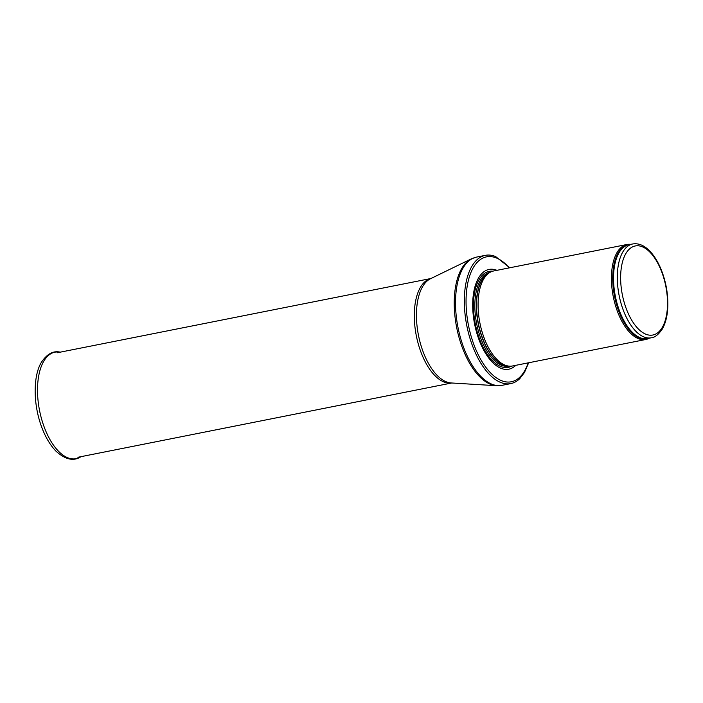 <?xml version="1.0" encoding="UTF-8"?>
<svg xmlns="http://www.w3.org/2000/svg" width="703" height="703" viewBox="0 0 703 703"><rect width="100%" height="100%" fill="white"/><g stroke="black" fill="none" stroke-linecap="round" stroke-linejoin="round"><path stroke-width="1.05" d="M630.749 244.354A48.428 23.621 78.8 0 0 626.979 244.486A48.428 23.621 78.8 0 0 613.253 296.587A48.428 23.621 78.8 0 0 645.864 339.479A48.428 23.621 78.8 0 0 649.396 338.161M626.979 244.486L493.647 270.98A48.428 23.621 78.8 0 0 490.29 272.202A48.428 23.621 78.8 0 0 479.921 323.081A48.428 23.621 78.8 0 0 508.954 366.131A48.428 23.621 78.8 0 0 512.522 365.973L645.864 339.479M496.916 270.33A50.844 24.798 78.8 0 0 474.613 324.136A50.844 24.798 78.8 0 0 515.791 365.323M509.807 267.773L495.633 256.569A65.379 31.89 78.8 0 0 485.342 255.347A65.379 31.89 78.8 0 0 466.81 325.691A65.379 31.89 78.8 0 0 510.826 383.592A65.379 31.89 78.8 0 0 519.869 378.53L524.473 372.485L528.682 362.766M632.674 243.976A47.822 23.322 78.8 0 0 619.115 295.418A47.822 23.322 78.8 0 0 651.312 337.783C654.73 337.598 658.386 334.698 662.279 329.083C665.776 322.932 667.639 314.988 667.85 305.234C667.973 292.246 665.504 279.776 660.433 267.808C657.349 260.76 653.693 255.066 649.467 250.751C644.089 245.303 638.491 243.036 632.674 243.976L628.895 244.723A47.822 23.322 78.8 0 0 615.336 296.174A47.822 23.322 78.8 0 0 647.533 338.53L651.312 337.783M662.261 327.44A45.396 22.145 -101.2 0 1 622.155 293.784A45.396 22.145 -101.2 0 1 647.779 250.171A45.396 22.145 -101.2 0 1 662.261 327.44M629.967 244.512A47.962 23.392 78.8 0 0 614.554 296.332A47.962 23.392 78.8 0 0 648.614 338.319M490.29 272.202L488.611 273.115A47.857 23.34 78.8 0 0 478.365 323.389A47.857 23.34 78.8 0 0 507.056 365.929L508.954 366.131M489.218 272.79A47.822 23.322 78.8 0 0 478.163 323.433A47.822 23.322 78.8 0 0 507.733 365.999M490.105 272.298A47.822 23.322 78.8 0 0 476.652 323.731A47.822 23.322 78.8 0 0 508.752 366.105M492.733 271.2A48.92 23.867 78.8 0 0 475.307 323.995A48.92 23.867 78.8 0 0 511.599 366.122M509.288 267.878A63.683 31.064 78.8 0 0 469.191 277.404A63.683 31.064 78.8 0 0 481.414 360.621A63.683 31.064 78.8 0 0 524.464 371.166A63.683 31.064 78.8 0 0 528.164 362.871M485.342 255.347L476.529 257.105A65.379 31.89 78.8 0 0 457.996 327.44A65.379 31.89 78.8 0 0 502.012 385.341L510.826 383.592M496.538 385.71L451.203 382.959A53.569 26.125 78.8 0 1 418.47 335.296A53.569 26.125 78.8 0 1 430.491 278.731L471.326 258.862A65.194 31.802 78.8 0 0 456.704 327.695A65.194 31.802 78.8 0 0 496.538 385.71L502.012 385.341M57.119 352.783L430.957 278.502A53.27 25.985 78.8 0 0 416.317 335.718A53.27 25.985 78.8 0 0 451.678 382.994M60.203 352.177A54.307 26.486 78.8 0 0 43.779 361.193A54.307 26.486 78.8 0 0 44.737 428.461A54.307 26.486 78.8 0 0 80.968 456.669M471.326 258.862L476.529 257.105M451.721 382.994L77.884 457.284M81.179 456.528C73.885 461.555 65.484 459.771 55.968 451.159C50.062 445.043 45.212 436.774 41.407 426.352C32.769 402.599 33.384 375.042 41.521 362.098C47.268 353.714 53.577 350.428 60.458 352.221"/></g></svg>
